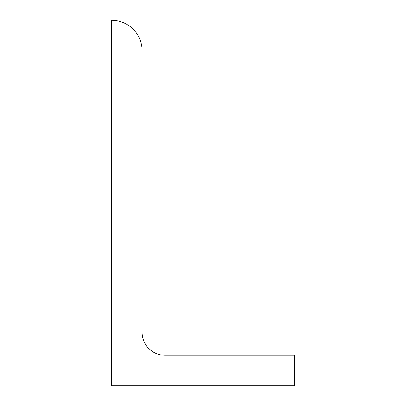 <?xml version="1.0" encoding="UTF-8"?>
<svg xmlns="http://www.w3.org/2000/svg" width="406" height="406" viewBox="0 0 406 406"><rect width="100%" height="100%" fill="white"/><g stroke="black" fill="none" stroke-linecap="round" stroke-linejoin="round"><path stroke-width="0.61" d="M294.35 385.7L111.65 385.7L111.65 20.3A30.45 30.45 0 0 1 142.1 50.75L142.1 332.352A22.898 22.898 0 0 0 164.998 355.25L294.35 355.25L294.35 385.7M203 385.7L203 355.25"/></g></svg>

